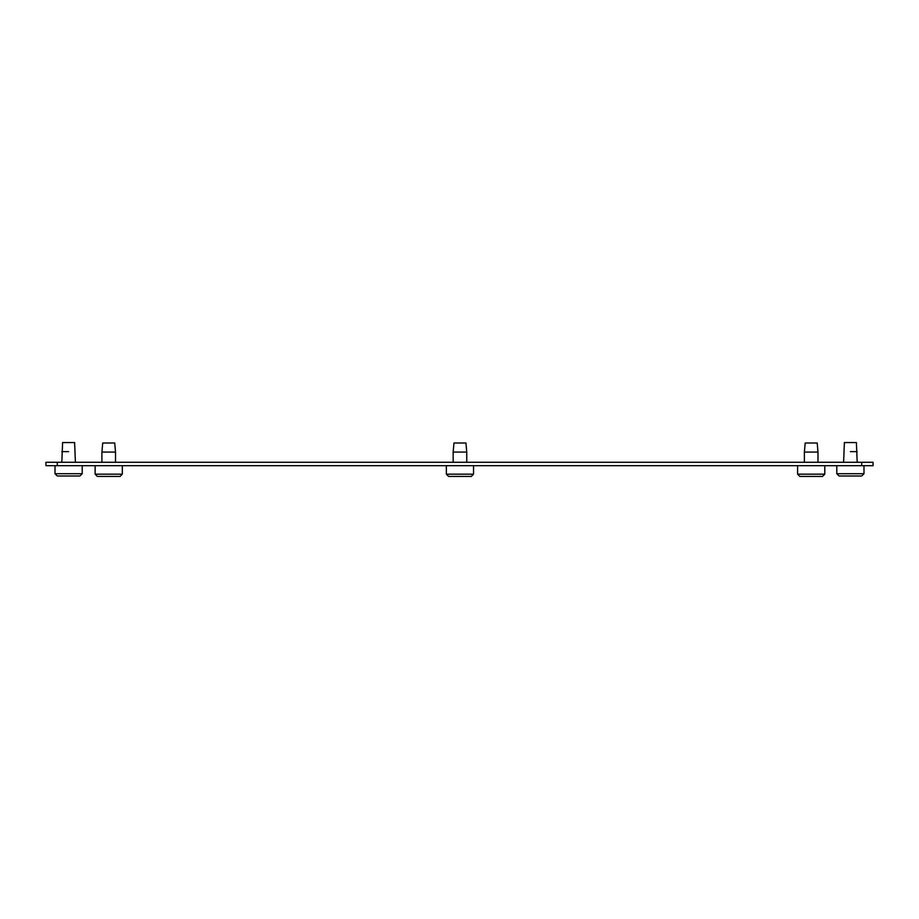 <?xml version="1.0" encoding="UTF-8"?>
<svg xmlns="http://www.w3.org/2000/svg" width="919" height="919" viewBox="0 0 919 919"><rect width="100%" height="100%" fill="white"/><g stroke="black" fill="none" stroke-linecap="round" stroke-linejoin="round"><path stroke-width="1.38" d="M850.385 451.631L857.186 451.631L850.385 451.631M836.795 473.722L863.986 473.722L836.795 473.722L836.795 465.68L836.795 473.722L839.058 475.985L861.723 475.985L863.986 473.722L863.986 465.68L863.986 473.722L861.723 475.985L839.058 475.985L836.795 473.722M856.393 442.556L844.389 442.556L843.596 462.28L844.389 442.556L856.393 442.556L857.186 462.28L856.393 442.556M68.615 451.631L61.814 451.631L68.615 451.631M55.014 473.722L82.205 473.722L55.014 473.722L55.014 465.68L55.014 473.722L57.277 475.985L79.942 475.985L82.205 473.722L82.205 465.68L82.205 473.722L79.942 475.985L57.277 475.985L55.014 473.722M74.611 442.556L62.607 442.556L61.814 462.28L62.607 442.556L74.611 442.556L75.404 462.28L74.611 442.556M817.99 452.079L817.198 443.015L805.182 443.015L804.389 452.079L817.99 452.079L817.99 462.28M797.589 474.17L824.78 474.17L822.516 476.444L799.852 476.444L797.589 474.17L797.589 465.68M466.749 452.079L465.956 443.015L453.952 443.015L453.159 452.079L466.749 452.079L466.749 462.28M446.358 474.17L473.549 474.17L471.286 476.444L448.621 476.444L446.358 474.17L446.358 465.68M115.518 452.079L114.726 443.015L102.71 443.015L101.917 452.079L115.518 452.079L115.518 462.28M95.128 474.17L122.319 474.17L120.044 476.444L97.391 476.444L95.128 474.17L95.128 465.68M57.277 462.28L57.277 465.68L45.95 465.68L45.95 462.28L873.05 462.28L873.05 465.68L861.723 465.68L861.723 462.28M57.277 465.68L861.723 465.68M824.78 465.68L824.78 474.17M804.389 462.28L804.389 452.079M473.549 465.68L473.549 474.17M453.159 462.28L453.159 452.079M122.319 465.68L122.319 474.17M101.917 462.28L101.917 452.079"/></g></svg>
